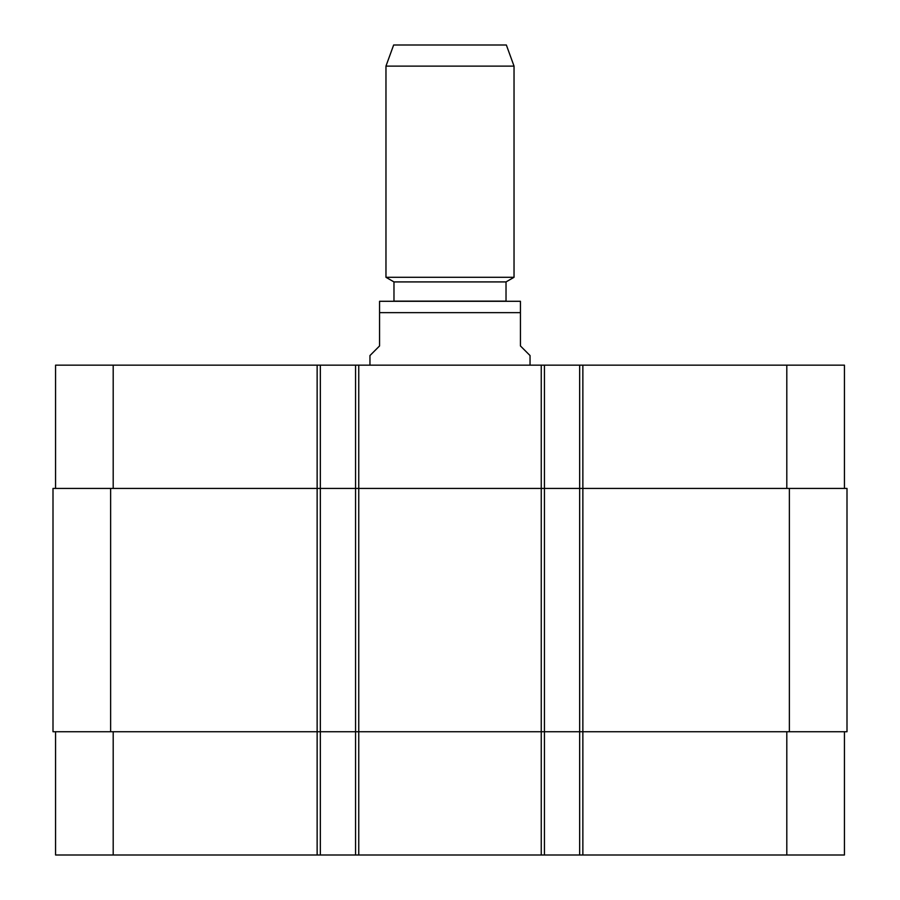 <?xml version="1.0" encoding="UTF-8"?>
<svg xmlns="http://www.w3.org/2000/svg" width="900" height="900" viewBox="0 0 900 900"><rect width="100%" height="100%" fill="white"/><g stroke="black" fill="none" stroke-linecap="round" stroke-linejoin="round"><path stroke-width="1.35" d="M530.044 365.152L530.044 355.556L520.436 345.949L520.436 301.286L520.436 312.649L520.436 301.286L520.436 312.649L379.564 312.649L379.564 345.949L369.956 355.556L369.956 365.152M379.564 312.649L379.564 301.286L379.564 312.649M379.564 301.286L520.436 301.286M506.025 281.914L393.975 281.914L393.975 301.129L506.025 301.129L506.025 281.914L514.035 277.301L514.035 66.116L385.965 66.116L385.965 277.301L514.035 277.301M393.975 281.914L385.965 277.301M385.965 66.116L393.649 45L506.351 45L514.035 66.116M55.564 731.734L55.564 855L844.436 855L844.436 731.734M55.564 488.419L55.564 365.152L844.436 365.152L844.436 488.419M320.332 855L320.332 488.419L52.999 488.419L52.999 731.734L847.001 731.734L847.001 488.419L320.332 488.419L320.332 365.152M355.556 855L355.556 365.152M544.444 855L544.444 365.152M579.668 855L579.668 365.152M113.198 488.419L113.198 365.152M317.137 855L317.137 365.152M358.751 855L358.751 365.152M541.249 855L541.249 365.152M582.863 855L582.863 365.152M786.803 488.419L786.803 365.152M113.198 731.734L113.198 855M786.803 731.734L786.803 855M789.367 731.734L789.367 488.419M110.633 731.734L110.633 488.419"/></g></svg>
